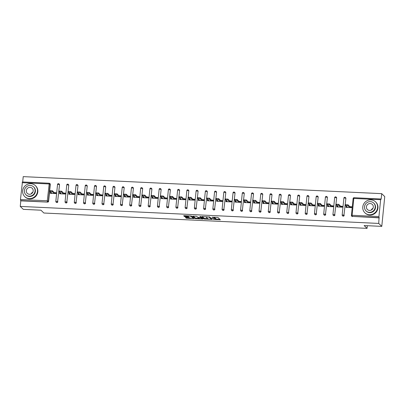 <?xml version="1.0" encoding="UTF-8"?>
<svg xmlns="http://www.w3.org/2000/svg" width="405" height="405" viewBox="0 0 405 405"><rect width="100%" height="100%" fill="white"/><g stroke="black" fill="none" stroke-linecap="round" stroke-linejoin="round"><path stroke-width="0.61" d="M213.222 219.485L220.345 219.788L217.885 217.409L211.982 217.181A1.919 0.39 -174.3 0 1 214.28 217.693L214.483 217.89A1.919 0.39 -174.3 0 1 214.534 217.991A1.919 0.39 -174.3 0 1 213.06 218.224L211.952 218.26L213.253 218.406A1.919 0.39 -174.3 0 1 215.551 218.918L215.754 219.115A1.919 0.39 -174.3 0 1 215.804 219.216A1.919 0.39 -174.3 0 1 214.331 219.449L213.222 219.485M185.895 217.389L185.434 217.465L186.138 218.163L186.857 218.32L194.177 218.573L191.702 216.164L190.983 216.007L184.123 215.678L183.662 215.754L184.513 216.589L188.168 216.888L188.629 216.817L188.198 216.386A1.605 0.324 -174.3 0 1 188.153 216.3A1.605 0.324 -174.3 0 1 189.586 216.118A1.605 0.324 -174.3 0 1 191.307 216.533L192.927 218.098A1.605 0.324 -174.3 0 1 192.967 218.184A1.605 0.324 -174.3 0 1 191.54 218.366A1.605 0.324 -174.3 0 1 189.818 217.951L188.831 217.531L185.895 217.389M380.624 199.7L353.798 198.43L352.117 215.283L378.938 216.559L380.624 199.7L380.872 198.987L381.145 199.225L381.697 193.656L384.75 196.607L381.778 226.38L364.13 225.544L367.057 228.369L43.872 213.02L40.945 210.195L23.303 209.355L20.25 206.408L378.726 223.433L379.06 217.652L352.234 216.376L379.283 217.865M381.778 226.38L378.726 223.433M204.216 219.019L212.235 219.404L209.775 217.024L202.201 216.538L201.756 216.645L204.216 219.019L204.277 218.427L207.8 218.72M202.753 219.075L195.18 218.589L192.699 216.184L196.096 216.25L196.815 216.407L197.812 217.374L200.48 217.627L200.92 217.52L199.873 216.493L200.698 216.553L203.199 218.973L202.753 219.075L202.804 218.589M51.06 192.461L50.412 192.431L51.091 193.094L51.744 193.124M54.974 193.544L54.999 193.276L55.971 193.322M60.299 192.901L59.646 192.871L60.33 193.529L60.983 193.56M64.213 193.985L64.238 193.717L65.21 193.762M69.533 193.342L68.885 193.312L69.569 193.97L70.217 194M73.447 194.425L73.477 194.157L74.449 194.203M78.772 193.777L78.124 193.747L78.803 194.41L79.456 194.44M82.686 194.861L82.711 194.592L83.683 194.638M88.012 194.218L87.358 194.187L88.042 194.845L88.695 194.876M91.925 195.301L91.95 195.033L92.922 195.078M97.246 194.658L96.598 194.628L97.281 195.286L97.929 195.316M101.159 195.742L101.189 195.473L102.161 195.519M106.485 195.094L105.832 195.063L106.515 195.726L107.168 195.757M110.398 196.177L110.423 195.909L111.395 195.954M115.724 195.534L115.071 195.504L115.754 196.162L116.402 196.192M119.637 196.617L119.662 196.349L120.634 196.395M124.958 195.974L124.31 195.944L124.993 196.602L125.641 196.633M128.871 197.058L128.901 196.79L129.873 196.835M134.197 196.41L133.544 196.379L134.227 197.043L134.88 197.073M138.11 197.493L138.135 197.225L139.107 197.27M143.436 196.85L142.783 196.82L143.466 197.478L144.114 197.508M147.349 197.934L147.374 197.665L148.346 197.711M152.67 197.291L152.022 197.26L152.705 197.918L153.353 197.949M156.583 198.374L156.608 198.106L157.585 198.151M161.909 197.726L161.256 197.696L161.939 198.359L162.592 198.389M165.822 198.809L165.847 198.541L166.819 198.587M171.143 198.166L170.495 198.136L171.178 198.794L171.826 198.825M175.056 199.25L175.087 198.982L176.059 199.027M180.382 198.607L179.734 198.577L180.412 199.235L181.065 199.265M184.295 199.69L184.321 199.422L185.293 199.468M189.621 199.042L188.968 199.012L189.651 199.675L190.304 199.706M193.534 200.131L193.56 199.857L194.532 199.903M198.855 199.483L198.207 199.452L198.89 200.11L199.538 200.141M202.768 200.566L202.799 200.298L203.771 200.343M208.094 199.923L207.446 199.893L208.124 200.551L208.777 200.581M212.007 201.007L212.033 200.738L213.005 200.784M217.333 200.364L216.68 200.328L217.363 200.991L218.017 201.022M221.246 201.447L221.272 201.174L222.244 201.219M226.567 200.799L225.919 200.769L226.603 201.427L227.251 201.457M230.48 201.882L230.511 201.614L231.483 201.66M235.806 201.239L235.153 201.209L235.837 201.867L236.49 201.898M239.719 202.323L239.745 202.054L240.717 202.1M245.045 201.68L244.392 201.644L245.076 202.308L245.724 202.338M248.959 202.763L248.984 202.49L249.956 202.535M254.279 202.115L253.631 202.085L254.315 202.743L254.963 202.773M258.193 203.199L258.223 202.93L259.195 202.976M263.518 202.556L262.865 202.525L263.549 203.183L264.202 203.214M267.432 203.639L267.457 203.371L268.429 203.416M272.757 202.996L272.104 202.961L272.788 203.624L273.436 203.654M276.671 204.079L276.696 203.806L277.668 203.852M281.991 203.431L281.343 203.401L282.027 204.059L282.675 204.09M285.905 204.515L285.93 204.247L286.907 204.292M291.23 203.872L290.577 203.842L291.261 204.5L291.914 204.53M295.144 204.955L295.169 204.687L296.141 204.733M300.464 204.312L299.816 204.277L300.5 204.94L301.148 204.97M304.378 205.396L304.408 205.122L305.38 205.168M309.703 204.748L309.055 204.717L309.734 205.375L310.387 205.406M313.617 205.831L313.642 205.563L314.614 205.608M318.943 205.188L318.289 205.158L318.973 205.816L319.626 205.846M322.856 206.272L322.881 206.003L323.853 206.049M328.177 205.629L327.529 205.593L328.212 206.256L328.86 206.287M332.09 206.712L332.12 206.439L333.092 206.484M337.416 206.064L336.768 206.034L337.446 206.692L338.099 206.722M341.329 207.147L341.354 206.879L342.326 206.925M367.057 228.369L367.325 225.696M378.938 216.559L379.06 217.652M346.655 206.504L346.002 206.474L346.685 207.132L347.338 207.163M350.568 207.588L350.593 207.319L351.565 207.365M20.25 206.408L20.807 200.84L20.463 199.528L22.442 181.982M22.69 181.977L23.222 176.631L381.697 193.656M349.91 206.656L351.626 206.742L351.54 207.633L345.916 207.365L346.002 206.474M20.463 199.528L47.289 200.804L49.268 183.257A0.916 0.871 134 0 1 49.815 183.49L50.038 183.708A0.916 0.871 134 0 1 50.291 184.407L48.605 201.265A0.916 0.871 134 0 1 47.628 202.115L20.584 200.622M20.807 200.84L47.628 202.115M352.461 216.594A0.916 0.871 134 0 1 351.91 216.361L351.687 216.143A0.916 0.871 134 0 1 351.439 215.44L351.413 215.394A0.916 0.916 0 0 0 351.687 216.143A0.916 0.871 134 0 0 352.234 216.376L352.117 215.283L351.413 215.394L353.119 198.587M57.844 201.7A0.916 0.871 134 0 1 56.32 202.318L56.098 202.105A0.916 0.871 134 0 1 55.844 201.401L55.819 201.351A0.916 0.916 0 0 0 56.098 202.105A0.916 0.871 134 0 0 56.644 202.338A0.916 0.871 -46 0 0 57.621 201.487L59.525 184.847L57.621 201.487L55.819 201.351L57.525 184.548M58.502 183.698A0.916 0.871 134 0 1 59.054 183.931L59.277 184.143A0.916 0.871 134 0 1 59.525 184.847M67.083 202.141A0.916 0.871 134 0 1 65.554 202.758L65.332 202.54A0.916 0.871 134 0 1 65.084 201.842L65.058 201.791A0.916 0.916 0 0 0 65.332 202.54A0.916 0.871 134 0 0 65.883 202.773A0.916 0.871 -46 0 0 66.86 201.923L68.764 185.287L66.86 201.923L65.058 201.791L66.764 184.989M67.741 184.133A0.916 0.871 134 0 1 68.288 184.371L68.511 184.584A0.916 0.871 134 0 1 68.764 185.287M76.317 202.581A0.916 0.871 134 0 1 74.793 203.194L74.571 202.981A0.916 0.871 134 0 1 74.317 202.277L74.297 202.232A0.916 0.916 0 0 0 74.571 202.981A0.916 0.871 134 0 0 75.117 203.214A0.916 0.871 -46 0 0 76.094 202.363L78.003 185.723L76.094 202.363L74.297 202.232L76.003 185.424M76.98 184.574A0.916 0.871 134 0 1 77.527 184.807L77.75 185.024A0.916 0.871 134 0 1 78.003 185.723M85.556 203.016A0.916 0.871 134 0 1 84.032 203.634L83.81 203.421A0.916 0.871 134 0 1 83.557 202.718L83.531 202.667A0.916 0.916 0 0 0 83.81 203.421A0.916 0.871 134 0 0 84.356 203.654A0.916 0.871 -46 0 0 85.334 202.804L87.237 186.163L85.334 202.804L83.531 202.667L85.237 185.865M86.214 185.014A0.916 0.871 134 0 1 86.766 185.247L86.989 185.46A0.916 0.871 134 0 1 87.237 186.163M94.795 203.457A0.916 0.871 134 0 1 93.266 204.074L93.044 203.857A0.916 0.871 134 0 1 92.796 203.158L92.77 203.107A0.916 0.916 0 0 0 93.044 203.857A0.916 0.871 134 0 0 93.59 204.09A0.916 0.871 -46 0 0 94.573 203.239L96.476 186.604L94.573 203.239L92.77 203.107L94.476 186.305M95.453 185.45A0.916 0.871 134 0 1 96 185.687L96.223 185.9A0.916 0.871 134 0 1 96.476 186.604M104.029 203.897A0.916 0.871 134 0 1 102.505 204.51L102.283 204.297A0.916 0.871 134 0 1 102.03 203.594L102.009 203.548A0.916 0.916 0 0 0 102.283 204.297A0.916 0.871 134 0 0 102.829 204.53A0.916 0.871 -46 0 0 103.807 203.68L105.71 187.039L103.807 203.68L102.009 203.548L103.715 186.74M104.692 185.89A0.916 0.871 134 0 1 105.239 186.123L105.462 186.34A0.916 0.871 134 0 1 105.71 187.039M113.268 204.333A0.916 0.871 134 0 1 111.745 204.95L111.522 204.738A0.916 0.871 134 0 1 111.269 204.034L111.243 203.983A0.916 0.916 0 0 0 111.522 204.738A0.916 0.871 134 0 0 112.069 204.97A0.916 0.871 -46 0 0 113.046 204.12L114.949 187.48L113.046 204.12L111.243 203.983L112.949 187.181M113.926 186.33A0.916 0.871 134 0 1 114.473 186.563L114.696 186.776A0.916 0.871 134 0 1 114.949 187.48M122.502 204.773A0.916 0.871 134 0 1 120.979 205.391L120.756 205.173A0.916 0.871 134 0 1 120.508 204.474L120.482 204.424A0.916 0.916 0 0 0 120.756 205.173A0.916 0.871 134 0 0 121.303 205.406A0.916 0.871 -46 0 0 122.28 204.555L124.188 187.92L122.28 204.555L120.482 204.424L122.189 187.621M123.166 186.766A0.916 0.871 134 0 1 123.712 187.004L123.935 187.216A0.916 0.871 134 0 1 124.188 187.92M131.741 205.214A0.916 0.871 134 0 1 130.218 205.826L129.995 205.613A0.916 0.871 134 0 1 129.742 204.91L129.716 204.864A0.916 0.916 0 0 0 129.995 205.613A0.916 0.871 134 0 0 130.542 205.846A0.916 0.871 -46 0 0 131.519 204.996L133.422 188.355L131.519 204.996L129.716 204.864L131.423 188.057M132.405 187.206A0.916 0.871 134 0 1 132.951 187.439L133.174 187.657A0.916 0.871 134 0 1 133.422 188.355M140.981 205.649A0.916 0.871 134 0 1 139.457 206.266L139.229 206.054A0.916 0.871 134 0 1 138.981 205.35L138.956 205.3A0.916 0.916 0 0 0 139.229 206.054A0.916 0.871 134 0 0 139.781 206.287A0.916 0.871 -46 0 0 140.758 205.436L142.661 188.796L140.758 205.436L138.956 205.3L140.662 188.497M141.639 187.647A0.916 0.871 134 0 1 142.185 187.88L142.408 188.092A0.916 0.871 134 0 1 142.661 188.796M150.215 206.089A0.916 0.871 134 0 1 148.691 206.707L148.468 206.489A0.916 0.871 134 0 1 148.215 205.791L148.195 205.74A0.916 0.916 0 0 0 148.468 206.489A0.916 0.871 134 0 0 149.015 206.722A0.916 0.871 -46 0 0 149.992 205.872L151.9 189.236L149.992 205.872L148.195 205.74L149.901 188.938M150.878 188.082A0.916 0.871 134 0 1 151.424 188.32L151.647 188.533A0.916 0.871 134 0 1 151.9 189.236M159.454 206.53A0.916 0.871 134 0 1 157.93 207.147L157.707 206.93A0.916 0.871 134 0 1 157.454 206.226L157.429 206.18A0.916 0.916 0 0 0 157.707 206.93A0.916 0.871 134 0 0 158.254 207.163A0.916 0.871 -46 0 0 159.231 206.312L161.134 189.672L159.231 206.312L157.429 206.18L159.135 189.373M160.112 188.522A0.916 0.871 134 0 1 160.663 188.755L160.886 188.973A0.916 0.871 134 0 1 161.134 189.672M168.693 206.965A0.916 0.871 134 0 1 167.164 207.583L166.941 207.37A0.916 0.871 134 0 1 166.693 206.666L166.668 206.616A0.916 0.916 0 0 0 166.941 207.37A0.916 0.871 134 0 0 167.493 207.603A0.916 0.871 -46 0 0 168.47 206.752L170.373 190.112L168.47 206.752L166.668 206.616L168.374 189.813M169.351 188.963A0.916 0.871 134 0 1 169.898 189.196L170.12 189.408A0.916 0.871 134 0 1 170.373 190.112M177.927 207.406A0.916 0.871 134 0 1 176.403 208.023L176.18 207.805A0.916 0.871 134 0 1 175.927 207.107L175.907 207.056A0.916 0.916 0 0 0 176.18 207.805A0.916 0.871 134 0 0 176.727 208.043A0.916 0.871 -46 0 0 177.704 207.188L179.612 190.552L177.704 207.188L175.907 207.056L177.613 190.254M178.59 189.398A0.916 0.871 134 0 1 179.137 189.636L179.359 189.849A0.916 0.871 134 0 1 179.612 190.552M187.166 207.846A0.916 0.871 134 0 1 185.642 208.464L185.419 208.246A0.916 0.871 134 0 1 185.166 207.542L185.141 207.497A0.916 0.916 0 0 0 185.419 208.246A0.916 0.871 134 0 0 185.966 208.479A0.916 0.871 -46 0 0 186.943 207.628L188.846 190.988L186.943 207.628L185.141 207.497L186.847 190.689M187.824 189.839A0.916 0.871 134 0 1 188.376 190.072L188.598 190.289A0.916 0.871 134 0 1 188.846 190.988M196.405 208.281A0.916 0.871 134 0 1 194.876 208.899L194.653 208.686A0.916 0.871 134 0 1 194.405 207.983L194.38 207.932A0.916 0.916 0 0 0 194.653 208.686A0.916 0.871 134 0 0 195.205 208.919A0.916 0.871 -46 0 0 196.182 208.069L198.085 191.428L196.182 208.069L194.38 207.932L196.086 191.13M197.063 190.279A0.916 0.871 134 0 1 197.61 190.512L197.832 190.73A0.916 0.871 134 0 1 198.085 191.428M205.639 208.722A0.916 0.871 134 0 1 204.115 209.339L203.892 209.122A0.916 0.871 134 0 1 203.639 208.423L203.619 208.373A0.916 0.916 0 0 0 203.892 209.122A0.916 0.871 134 0 0 204.439 209.36A0.916 0.871 -46 0 0 205.416 208.504L207.325 191.869L205.416 208.504L203.619 208.373L205.325 191.57M206.302 190.715A0.916 0.871 134 0 1 206.849 190.952L207.071 191.165A0.916 0.871 134 0 1 207.325 191.869M214.878 209.162A0.916 0.871 134 0 1 213.354 209.78L213.131 209.562A0.916 0.871 134 0 1 212.878 208.858L212.853 208.813A0.916 0.916 0 0 0 213.131 209.562A0.916 0.871 134 0 0 213.678 209.795A0.916 0.871 -46 0 0 214.655 208.945L216.559 192.304L214.655 208.945L212.853 208.813L214.559 192.005M215.536 191.155A0.916 0.871 134 0 1 216.088 191.388L216.31 191.606A0.916 0.871 134 0 1 216.559 192.304M224.117 209.598A0.916 0.871 134 0 1 222.588 210.215L222.365 210.003A0.916 0.871 134 0 1 222.117 209.299L222.092 209.248A0.916 0.916 0 0 0 222.365 210.003A0.916 0.871 134 0 0 222.912 210.235A0.916 0.871 -46 0 0 223.894 209.385L225.798 192.745L223.894 209.385L222.092 209.248L223.798 192.446M224.775 191.595A0.916 0.871 134 0 1 225.322 191.828L225.544 192.046A0.916 0.871 134 0 1 225.798 192.745M233.351 210.038A0.916 0.871 134 0 1 231.827 210.656L231.604 210.438A0.916 0.871 134 0 1 231.351 209.739L231.331 209.689A0.916 0.916 0 0 0 231.604 210.438A0.916 0.871 134 0 0 232.151 210.676A0.916 0.871 -46 0 0 233.128 209.82L235.032 193.185L233.128 209.82L231.331 209.689L233.037 192.886M234.014 192.031A0.916 0.871 134 0 1 234.561 192.269L234.784 192.481A0.916 0.871 134 0 1 235.032 193.185M242.59 210.478A0.916 0.871 134 0 1 241.066 211.096L240.843 210.878A0.916 0.871 134 0 1 240.59 210.175L240.565 210.129A0.916 0.916 0 0 0 240.843 210.878A0.916 0.871 134 0 0 241.39 211.111A0.916 0.871 -46 0 0 242.367 210.261L244.271 193.62L242.367 210.261L240.565 210.129L242.271 193.322M243.248 192.471A0.916 0.871 134 0 1 243.795 192.704L244.018 192.922A0.916 0.871 134 0 1 244.271 193.62M251.824 210.914A0.916 0.871 134 0 1 250.3 211.531L250.077 211.319A0.916 0.871 134 0 1 249.829 210.615L249.804 210.565A0.916 0.916 0 0 0 250.077 211.319A0.916 0.871 134 0 0 250.624 211.552A0.916 0.871 -46 0 0 251.601 210.701L253.51 194.061L251.601 210.701L249.804 210.565L251.51 193.762M252.487 192.912A0.916 0.871 134 0 1 253.034 193.144L253.257 193.362A0.916 0.871 134 0 1 253.51 194.061M261.063 211.354A0.916 0.871 134 0 1 259.539 211.972L259.316 211.754A0.916 0.871 134 0 1 259.063 211.056L259.038 211.005A0.916 0.916 0 0 0 259.316 211.754A0.916 0.871 134 0 0 259.863 211.992A0.916 0.871 -46 0 0 260.84 211.137L262.744 194.501L260.84 211.137L259.038 211.005L260.744 194.203M261.726 193.347A0.916 0.871 134 0 1 262.273 193.585L262.496 193.798A0.916 0.871 134 0 1 262.744 194.501M270.302 211.795A0.916 0.871 134 0 1 268.778 212.412L268.55 212.195A0.916 0.871 134 0 1 268.302 211.491L268.277 211.445A0.916 0.916 0 0 0 268.55 212.195A0.916 0.871 134 0 0 269.102 212.428A0.916 0.871 -46 0 0 270.079 211.577L271.983 194.937L270.079 211.577L268.277 211.445L269.983 194.638M270.96 193.787A0.916 0.871 134 0 1 271.507 194.02L271.73 194.238A0.916 0.871 134 0 1 271.983 194.937M279.536 212.23A0.916 0.871 134 0 1 278.012 212.848L277.789 212.635A0.916 0.871 134 0 1 277.536 211.931L277.516 211.881A0.916 0.916 0 0 0 277.789 212.635A0.916 0.871 134 0 0 278.336 212.868A0.916 0.871 -46 0 0 279.313 212.017L281.222 195.377L279.313 212.017L277.516 211.881L279.222 195.078M280.199 194.228A0.916 0.871 134 0 1 280.746 194.461L280.969 194.678A0.916 0.871 134 0 1 281.222 195.377M288.775 212.671A0.916 0.871 134 0 1 287.251 213.288L287.029 213.07A0.916 0.871 134 0 1 286.775 212.372L286.75 212.321A0.916 0.916 0 0 0 287.029 213.07A0.916 0.871 134 0 0 287.575 213.308A0.916 0.871 -46 0 0 288.552 212.453L290.456 195.817L288.552 212.453L286.75 212.321L288.456 195.519M289.433 194.663A0.916 0.871 134 0 1 289.985 194.901L290.208 195.114A0.916 0.871 134 0 1 290.456 195.817M298.014 213.111A0.916 0.871 134 0 1 296.485 213.729L296.263 213.511A0.916 0.871 134 0 1 296.014 212.807L295.989 212.762A0.916 0.916 0 0 0 296.263 213.511A0.916 0.871 134 0 0 296.814 213.744A0.916 0.871 -46 0 0 297.791 212.893L299.695 196.253L297.791 212.893L295.989 212.762L297.695 195.954M298.672 195.104A0.916 0.871 134 0 1 299.219 195.337L299.442 195.554A0.916 0.871 134 0 1 299.695 196.253M307.248 213.546A0.916 0.871 134 0 1 305.724 214.164L305.502 213.951A0.916 0.871 134 0 1 305.248 213.248L305.228 213.197A0.916 0.916 0 0 0 305.502 213.951A0.916 0.871 134 0 0 306.048 214.184A0.916 0.871 -46 0 0 307.025 213.334L308.934 196.693L307.025 213.334L305.228 213.197L306.934 196.395M307.911 195.544A0.916 0.871 134 0 1 308.458 195.777L308.681 195.995A0.916 0.871 134 0 1 308.934 196.693M316.487 213.987A0.916 0.871 134 0 1 314.963 214.604L314.741 214.387A0.916 0.871 134 0 1 314.488 213.688L314.462 213.637A0.916 0.916 0 0 0 314.741 214.387A0.916 0.871 134 0 0 315.287 214.625A0.916 0.871 -46 0 0 316.264 213.769L318.168 197.134L316.264 213.769L314.462 213.637L316.168 196.835M317.145 195.98A0.916 0.871 134 0 1 317.697 196.217L317.92 196.43A0.916 0.871 134 0 1 318.168 197.134M325.726 214.427A0.916 0.871 134 0 1 324.197 215.045L323.975 214.827A0.916 0.871 134 0 1 323.727 214.123L323.701 214.078A0.916 0.916 0 0 0 323.975 214.827A0.916 0.871 134 0 0 324.526 215.06A0.916 0.871 -46 0 0 325.504 214.21L327.407 197.569L325.504 214.21L323.701 214.078L325.407 197.27M326.384 196.42A0.916 0.871 134 0 1 326.931 196.653L327.154 196.87A0.916 0.871 134 0 1 327.407 197.569M334.96 214.863A0.916 0.871 134 0 1 333.436 215.48L333.214 215.268A0.916 0.871 134 0 1 332.961 214.564L332.94 214.513A0.916 0.916 0 0 0 333.214 215.268A0.916 0.871 134 0 0 333.76 215.5A0.916 0.871 -46 0 0 334.738 214.65L336.646 198.01L334.738 214.65L332.94 214.513L334.646 197.711M335.623 196.86A0.916 0.871 134 0 1 336.17 197.093L336.393 197.311A0.916 0.871 134 0 1 336.646 198.01M344.199 215.303A0.916 0.871 134 0 1 342.676 215.921L342.453 215.703A0.916 0.871 134 0 1 342.2 215.004L342.174 214.954A0.916 0.916 0 0 0 342.453 215.703A0.916 0.871 134 0 0 343 215.941A0.916 0.871 -46 0 0 343.977 215.085L345.88 198.45L343.977 215.085L342.174 214.954L343.88 198.151M344.858 197.296A0.916 0.871 134 0 1 345.409 197.534L345.632 197.746A0.916 0.871 134 0 1 345.88 198.45M336.768 206.034L336.676 206.93L342.301 207.193L342.392 206.302L340.671 206.221M327.529 205.593L327.437 206.489L333.062 206.758L333.153 205.861L331.437 205.78M318.289 205.158L318.203 206.049L323.828 206.317L323.914 205.426L322.198 205.34M309.055 204.717L308.964 205.613L314.589 205.877L314.68 204.986L312.964 204.905M299.816 204.277L299.725 205.173L305.35 205.441L305.441 204.545L303.725 204.464M290.577 203.842L290.491 204.733L296.116 205.001L296.202 204.11L294.486 204.024M281.343 203.401L281.252 204.297L286.877 204.56L286.968 203.669L285.252 203.588M272.104 202.961L272.013 203.857L277.643 204.125L277.729 203.229L276.013 203.148M262.865 202.525L262.779 203.416L268.404 203.685L268.495 202.794L266.774 202.708M253.631 202.085L253.54 202.981L259.165 203.244L259.256 202.353L257.539 202.272M244.392 201.644L244.301 202.54L249.931 202.809L250.017 201.913L248.3 201.832M235.153 201.209L235.067 202.1L240.691 202.368L240.783 201.477L239.061 201.391M225.919 200.769L225.828 201.665L231.452 201.928L231.544 201.037L229.827 200.956M216.68 200.328L216.594 201.224L222.218 201.493L222.304 200.596L220.588 200.515M207.446 199.893L207.355 200.784L212.979 201.052L213.07 200.161L211.349 200.075M198.207 199.452L198.116 200.348L203.74 200.612L203.831 199.721L202.115 199.64M188.968 199.012L188.882 199.908L194.506 200.176L194.592 199.28L192.876 199.199M179.734 198.577L179.643 199.468L185.267 199.736L185.358 198.84L183.642 198.759M170.495 198.136L170.404 199.032L176.028 199.295L176.119 198.404L174.403 198.323M161.256 197.696L161.17 198.592L166.794 198.86L166.88 197.964L165.164 197.883M152.022 197.26L151.931 198.151L157.555 198.42L157.646 197.524L155.93 197.443M142.783 196.82L142.692 197.711L148.321 197.979L148.407 197.088L146.691 197.007M133.544 196.379L133.458 197.275L139.082 197.544L139.173 196.648L137.452 196.567M124.31 195.944L124.219 196.835L129.843 197.103L129.934 196.207L128.218 196.126M115.071 195.504L114.98 196.395L120.609 196.663L120.695 195.772L118.979 195.691M105.832 195.063L105.745 195.959L111.37 196.228L111.461 195.331L109.74 195.25M96.598 194.628L96.506 195.519L102.131 195.787L102.222 194.891L100.506 194.81M87.358 194.187L87.272 195.078L92.897 195.347L92.983 194.456L91.267 194.375M78.124 193.747L78.033 194.643L83.658 194.911L83.749 194.015L82.028 193.934M68.885 193.312L68.794 194.203L74.419 194.471L74.51 193.575L72.794 193.494M59.646 192.871L59.56 193.762L65.185 194.03L65.271 193.139L63.555 193.058M50.412 192.431L50.321 193.327L55.946 193.595L56.037 192.699L54.321 192.618M215.804 219.216L215.865 218.624A1.919 0.39 -174.3 0 0 215.814 218.523L215.754 219.115M214.539 217.956A1.919 0.39 -174.3 0 1 215.612 218.32L215.814 218.523M214.534 217.991L214.594 217.394A1.919 0.39 -174.3 0 0 214.544 217.293L214.483 217.89M215.819 219.1L219.829 219.287M202.328 216.543L204.277 218.427M211.319 218.887L211.724 218.902M210.959 219.292L211.273 219.216L209.112 217.131L207.765 216.979A1.919 0.39 -174.3 0 0 206.292 217.212A1.919 0.39 -174.3 0 0 206.342 217.313L207.821 218.74A1.919 0.39 -174.3 0 0 210.119 219.252L210.959 219.292M211.329 218.665L211.273 219.216M209.598 216.943L211.334 218.624M202.682 218.477L202.014 218.442M198.759 218.29L195.954 218.153L195.898 218.751M193.291 216.113L195.235 217.996L195.954 218.153M200.976 216.984L200.531 216.488M198.85 218.371A1.605 0.324 -174.3 0 0 200.571 218.786A1.605 0.324 -174.3 0 0 201.999 218.604A1.605 0.324 -174.3 0 0 201.958 218.523L200.667 217.809L198.263 217.789L198.85 218.371M201.999 218.604L202.06 218.011A1.605 0.324 -174.3 0 0 202.019 217.925L201.958 218.523M200.971 217.237L202.019 217.925M192.967 218.184L193.028 217.586A1.605 0.324 -174.3 0 0 192.988 217.5L192.927 218.098M191.519 216.088L192.988 217.5M184.255 215.688L185.293 216.154L188.158 216.29L188.198 215.875M186.022 217.399L189.722 217.86M192.988 218.017L193.646 218.047M345.789 204.692L347.981 204.793L350.593 207.319M347.981 204.793L347.89 205.689L345.673 205.522L347.632 207.446M346.807 207.411L346.832 207.137M347.89 205.689L349.824 207.552M336.555 204.252L338.742 204.358L341.354 206.879M338.742 204.358L338.656 205.249L336.433 205.087L338.393 207.011M337.567 206.97L337.598 206.702M338.656 205.249L340.585 207.112M327.316 203.811L329.508 203.917L332.12 206.439M329.508 203.917L329.417 204.808L327.194 204.647L329.154 206.57M328.333 206.53L328.359 206.261M329.417 204.808L331.346 206.677M318.077 203.376L320.269 203.477L322.881 206.003M320.269 203.477L320.178 204.373L317.96 204.206L319.92 206.13M319.094 206.094L319.12 205.821M320.178 204.373L322.112 206.236M308.843 202.935L311.03 203.042L313.642 205.563M311.03 203.042L310.944 203.933L308.721 203.771L310.681 205.694M309.855 205.654L309.886 205.386M310.944 203.933L312.873 205.796M299.604 202.495L301.796 202.601L304.408 205.122M301.796 202.601L301.705 203.492L299.487 203.33L301.447 205.254M300.621 205.214L300.647 204.945M301.705 203.492L303.634 205.36M370.929 199.847A7.639 7.244 -46 0 0 363.477 204.429A7.639 7.244 -46 0 0 364.88 212.787A7.639 7.244 -46 0 0 369.441 214.736A7.639 7.244 -46 0 0 376.893 210.154A7.639 7.244 -46 0 0 375.491 201.796A7.639 7.244 -46 0 0 370.929 199.847M364.88 212.787L365.224 213.121A7.639 7.244 -46 0 0 369.79 215.07A7.639 7.244 -46 0 0 377.242 210.489A7.639 7.244 -46 0 0 375.84 202.13L375.491 201.796M373.683 203.021L374.007 203.335A5.503 5.219 134 0 1 375.015 209.35A5.503 5.219 134 0 1 369.649 212.65A5.503 5.219 134 0 1 366.363 211.248L366.044 210.939A5.503 5.219 -46 0 0 369.33 212.341A5.503 5.219 -46 0 0 374.696 209.041A5.503 5.219 -46 0 0 373.683 203.021A5.503 5.219 -46 0 0 370.398 201.619A5.503 5.219 -46 0 0 365.037 204.92A5.503 5.219 -46 0 0 366.044 210.939M369.522 210.433A3.544 3.361 -46 0 0 372.327 204.429A3.544 3.361 -46 0 0 366.753 205.654A3.544 3.361 -46 0 0 369.522 210.433M371.263 210.063A3.544 3.361 134 0 1 372.995 208.271M30.805 183.688A7.639 7.244 -46 0 0 23.358 188.269A7.639 7.244 -46 0 0 24.756 196.627A7.639 7.244 -46 0 0 29.322 198.577A7.639 7.244 -46 0 0 36.769 194A7.639 7.244 -46 0 0 35.372 185.637A7.639 7.244 -46 0 0 30.805 183.688M24.756 196.627L25.105 196.967A7.639 7.244 -46 0 0 29.671 198.916A7.639 7.244 -46 0 0 37.118 194.334A7.639 7.244 -46 0 0 35.721 185.976L35.372 185.637M33.564 186.867L33.883 187.176A5.503 5.219 134 0 1 34.896 193.195A5.503 5.219 134 0 1 29.53 196.496A5.503 5.219 134 0 1 26.244 195.094L25.92 194.78A5.503 5.219 -46 0 0 29.211 196.187A5.503 5.219 -46 0 0 34.572 192.886A5.503 5.219 -46 0 0 33.564 186.867A5.503 5.219 -46 0 0 30.279 185.465A5.503 5.219 -46 0 0 24.913 188.765A5.503 5.219 -46 0 0 25.92 194.78M29.398 194.278A3.544 3.361 -46 0 0 32.208 188.274A3.544 3.361 -46 0 0 26.634 189.494A3.544 3.361 -46 0 0 29.398 194.278M31.139 193.909A3.544 3.361 134 0 1 32.876 192.117M290.365 202.06L292.557 202.161L295.169 204.687M292.557 202.161L292.466 203.057L290.248 202.89L292.207 204.814M291.382 204.778L291.408 204.505M292.466 203.057L294.4 204.92M281.131 201.619L283.318 201.725L285.93 204.247M283.318 201.725L283.232 202.616L281.009 202.454L282.968 204.378M282.143 204.338L282.174 204.069M283.232 202.616L285.16 204.479M271.892 201.179L274.084 201.285L276.696 203.806M274.084 201.285L273.993 202.176L271.775 202.014L273.734 203.938M272.909 203.897L272.935 203.629M273.993 202.176L275.921 204.044M262.653 200.743L264.845 200.845L267.457 203.371M264.845 200.845L264.759 201.741L262.536 201.574L264.495 203.497M263.67 203.462L263.695 203.189M264.759 201.741L266.687 203.604M253.419 200.303L255.611 200.409L258.223 202.93M255.611 200.409L255.52 201.3L253.297 201.138L255.256 203.062M254.436 203.021L254.461 202.753M255.52 201.3L257.448 203.163M244.18 199.862L246.372 199.969L248.984 202.49M246.372 199.969L246.28 200.86L244.063 200.698L246.022 202.621M245.197 202.581L245.222 202.313M246.28 200.86L248.209 202.728M234.94 199.427L237.133 199.528L239.745 202.054M237.133 199.528L237.046 200.424L234.824 200.257L236.783 202.181M235.958 202.146L235.988 201.872M237.046 200.424L238.975 202.287M225.706 198.987L227.899 199.093L230.511 201.614M227.899 199.093L227.807 199.984L225.585 199.822L227.544 201.746M226.724 201.705L226.749 201.437M227.807 199.984L229.736 201.847M216.467 198.546L218.66 198.652L221.272 201.174M218.66 198.652L218.568 199.543L216.351 199.381L218.31 201.305M217.485 201.265L217.51 200.996M218.568 199.543L220.502 201.412M207.233 198.111L209.42 198.212L212.033 200.738M209.42 198.212L209.334 199.108L207.112 198.941L209.071 200.865M208.246 200.829L208.276 200.556M209.334 199.108L211.263 200.971M197.994 197.67L200.186 197.777L202.799 200.298M200.186 197.777L200.095 198.668L197.873 198.506L199.832 200.429M199.012 200.389L199.037 200.121M200.095 198.668L202.024 200.531M188.755 197.23L190.947 197.336L193.56 199.857M190.947 197.336L190.856 198.227L188.639 198.065L190.598 199.989M189.773 199.948L189.798 199.68M190.856 198.227L192.79 200.095M179.521 196.795L181.708 196.896L184.321 199.422M181.708 196.896L181.622 197.792L179.4 197.625L181.359 199.549M180.534 199.513L180.564 199.24M181.622 197.792L183.551 199.655M170.282 196.354L172.474 196.46L175.087 198.982M172.474 196.46L172.383 197.351L170.161 197.189L172.125 199.113M171.3 199.073L171.325 198.804M172.383 197.351L174.312 199.214M161.043 195.914L163.235 196.02L165.847 198.541M163.235 196.02L163.144 196.911L160.927 196.749L162.886 198.673M162.061 198.632L162.086 198.364M163.144 196.911L165.078 198.779M151.809 195.478L153.996 195.58L156.608 198.106M153.996 195.58L153.91 196.476L151.688 196.309L153.647 198.232M152.822 198.197L152.852 197.923M153.91 196.476L155.839 198.339M142.57 195.038L144.762 195.144L147.374 197.665M144.762 195.144L144.671 196.035L142.454 195.873L144.413 197.797M143.588 197.756L143.613 197.488M144.671 196.035L146.6 197.898M133.331 194.597L135.523 194.704L138.135 197.225M135.523 194.704L135.437 195.595L133.215 195.433L135.174 197.356M134.349 197.316L134.374 197.048M135.437 195.595L137.366 197.458M124.097 194.162L126.289 194.263L128.901 196.79M126.289 194.263L126.198 195.159L123.976 194.992L125.935 196.916M125.115 196.881L125.14 196.607M126.198 195.159L128.127 197.022M114.858 193.722L117.05 193.828L119.662 196.349M117.05 193.828L116.959 194.719L114.742 194.557L116.701 196.481M115.876 196.44L115.901 196.172M116.959 194.719L118.888 196.582M105.619 193.281L107.811 193.387L110.423 195.909M107.811 193.387L107.725 194.278L105.502 194.117L107.462 196.04M106.636 196L106.667 195.731M107.725 194.278L109.654 196.141M96.385 192.846L98.577 192.947L101.189 195.473M98.577 192.947L98.486 193.843L96.263 193.676L98.223 195.6M97.403 195.564L97.428 195.291M98.486 193.843L100.415 195.706M87.146 192.405L89.338 192.512L91.95 195.033M89.338 192.512L89.247 193.403L87.029 193.241L88.989 195.164M88.163 195.124L88.189 194.856M89.247 193.403L91.181 195.266M77.912 191.965L80.099 192.071L82.711 194.592M80.099 192.071L80.013 192.962L77.79 192.8L79.75 194.724M78.924 194.683L78.955 194.415M80.013 192.962L81.942 194.825M68.673 191.53L70.865 191.631L73.477 194.157M70.865 191.631L70.774 192.527L68.551 192.36L70.51 194.284M69.69 194.248L69.716 193.975M70.774 192.527L72.703 194.39M59.434 191.089L61.626 191.195L64.238 193.717M61.626 191.195L61.535 192.086L59.317 191.924L61.276 193.848M60.451 193.808L60.477 193.539M61.535 192.086L63.469 193.949M50.2 190.649L52.387 190.755L54.999 193.276M52.387 190.755L52.301 191.646L50.078 191.484L52.037 193.408M51.212 193.367L51.243 193.099M52.301 191.646L54.23 193.509M354.097 197.736L353.798 198.43L353.094 198.541A0.916 0.916 0 0 1 354.051 197.716L380.872 198.987M50.291 184.407L48.97 183.951L22.143 182.675M22.396 181.961L49.223 183.237A0.916 0.916 0 0 1 49.815 183.49A0.916 0.871 134 0 1 50.068 184.194L48.382 201.047A0.916 0.871 -46 0 1 47.405 201.898L47.289 200.804L48.605 201.265M344.559 197.989L345.657 198.232A0.916 0.871 134 0 0 345.409 197.534A0.916 0.916 0 0 0 343.86 198.101L344.559 197.989M335.325 197.549L336.423 197.797A0.916 0.871 134 0 0 336.17 197.093A0.916 0.916 0 0 0 334.621 197.66L335.325 197.549M326.086 197.113L327.184 197.356A0.916 0.871 134 0 0 326.931 196.653A0.916 0.916 0 0 0 325.382 197.225L326.086 197.113M316.852 196.673L317.945 196.916A0.916 0.871 134 0 0 317.697 196.217A0.916 0.916 0 0 0 316.148 196.784L316.852 196.673M307.613 196.233L308.711 196.481A0.916 0.871 134 0 0 308.458 195.777A0.916 0.916 0 0 0 306.909 196.344L307.613 196.233M298.374 195.797L299.472 196.04A0.916 0.871 134 0 0 299.219 195.337A0.916 0.916 0 0 0 297.67 195.909L298.374 195.797M289.14 195.357L290.233 195.6A0.916 0.871 134 0 0 289.985 194.901A0.916 0.916 0 0 0 288.436 195.468L289.14 195.357M279.901 194.916L280.999 195.164A0.916 0.871 134 0 0 280.746 194.461A0.916 0.916 0 0 0 279.197 195.028L279.901 194.916M270.661 194.481L271.76 194.724A0.916 0.871 134 0 0 271.507 194.02A0.916 0.916 0 0 0 269.958 194.592L270.661 194.481M261.427 194.041L262.521 194.284A0.916 0.871 134 0 0 262.273 193.585A0.916 0.916 0 0 0 260.724 194.152L261.427 194.041M252.188 193.6L253.287 193.848A0.916 0.871 134 0 0 253.034 193.144A0.916 0.916 0 0 0 251.485 193.711L252.188 193.6M242.949 193.165L244.048 193.408A0.916 0.871 134 0 0 243.795 192.704A0.916 0.916 0 0 0 242.246 193.276L242.949 193.165M233.715 192.724L234.809 192.967A0.916 0.871 134 0 0 234.561 192.269A0.916 0.916 0 0 0 233.012 192.836L233.715 192.724M224.476 192.284L225.575 192.532A0.916 0.871 134 0 0 225.322 191.828A0.916 0.916 0 0 0 223.773 192.395L224.476 192.284M215.237 191.848L216.336 192.091A0.916 0.871 134 0 0 216.088 191.388A0.916 0.916 0 0 0 214.539 191.96L215.237 191.848M206.003 191.408L207.102 191.651A0.916 0.871 134 0 0 206.849 190.952A0.916 0.916 0 0 0 205.3 191.519L206.003 191.408M196.764 190.968L197.863 191.216A0.916 0.871 134 0 0 197.61 190.512A0.916 0.916 0 0 0 196.06 191.079L196.764 190.968M187.53 190.532L188.624 190.775A0.916 0.871 134 0 0 188.376 190.072A0.916 0.916 0 0 0 186.827 190.644L187.53 190.532M178.291 190.092L179.39 190.335A0.916 0.871 134 0 0 179.137 189.636A0.916 0.916 0 0 0 177.587 190.203L178.291 190.092M169.052 189.651L170.151 189.899A0.916 0.871 134 0 0 169.898 189.196A0.916 0.916 0 0 0 168.348 189.763L169.052 189.651M159.818 189.216L160.912 189.459A0.916 0.871 134 0 0 160.663 188.755A0.916 0.916 0 0 0 159.114 189.327L159.818 189.216M150.579 188.776L151.678 189.019A0.916 0.871 134 0 0 151.424 188.32A0.916 0.916 0 0 0 149.875 188.887L150.579 188.776M141.34 188.335L142.439 188.583A0.916 0.871 134 0 0 142.185 187.88A0.916 0.916 0 0 0 140.636 188.446L141.34 188.335M132.106 187.9L133.199 188.143A0.916 0.871 134 0 0 132.951 187.439A0.916 0.916 0 0 0 131.402 188.011L132.106 187.9M122.867 187.459L123.965 187.702A0.916 0.871 134 0 0 123.712 187.004A0.916 0.916 0 0 0 122.163 187.571L122.867 187.459M113.628 187.019L114.726 187.267A0.916 0.871 134 0 0 114.473 186.563A0.916 0.916 0 0 0 112.924 187.13L113.628 187.019M104.394 186.583L105.487 186.827A0.916 0.871 134 0 0 105.239 186.123A0.916 0.916 0 0 0 103.69 186.695L104.394 186.583M95.155 186.143L96.253 186.386A0.916 0.871 134 0 0 96 185.687A0.916 0.916 0 0 0 94.451 186.254L95.155 186.143M85.916 185.703L87.014 185.951A0.916 0.871 134 0 0 86.766 185.247A0.916 0.916 0 0 0 85.217 185.814L85.916 185.703M76.682 185.267L77.78 185.51A0.916 0.871 134 0 0 77.527 184.807A0.916 0.916 0 0 0 75.978 185.379L76.682 185.267M67.443 184.827L68.541 185.07A0.916 0.871 134 0 0 68.288 184.371A0.916 0.916 0 0 0 66.739 184.938L67.443 184.827M58.209 184.386L59.302 184.634A0.916 0.871 134 0 0 59.054 183.931A0.916 0.916 0 0 0 57.505 184.498L58.209 184.386M215.612 218.32L215.551 218.918M214.336 217.115L214.28 217.693M219.95 219.404L219.9 219.89M211.84 219.019L211.795 219.505M204.996 218.584L204.935 219.181M209.137 216.867L209.112 217.131M195.235 217.996L195.18 218.589M200.981 216.923L200.92 217.52M201.447 217.374L201.386 217.971M191.352 216.047L191.307 216.533M188.214 216.402L188.168 216.888M185.293 216.154L185.232 216.751M184.574 215.997L184.513 216.589M193.767 218.158L193.717 218.649M186.918 217.728L186.857 218.32M186.199 217.566L186.138 218.163M211.344 218.644L211.283 219.242M206.342 216.736L206.292 217.212M200.996 216.958L200.936 217.551M345.673 205.522L345.759 204.631M336.433 205.087L336.525 204.191M327.194 204.647L327.286 203.756M317.96 204.206L318.046 203.315M308.721 203.771L308.812 202.875M299.487 203.33L299.573 202.439M290.248 202.89L290.334 201.999M281.009 202.454L281.1 201.558M271.775 202.014L271.861 201.123M262.536 201.574L262.627 200.683M253.297 201.138L253.388 200.242M244.063 200.698L244.149 199.807M234.824 200.257L234.915 199.366M225.585 199.822L225.676 198.926M216.351 199.381L216.437 198.485M207.112 198.941L207.203 198.05M197.873 198.506L197.964 197.61M188.639 198.065L188.725 197.169M179.4 197.625L179.491 196.734M170.161 197.189L170.252 196.293M160.927 196.749L161.013 195.853M151.688 196.309L151.779 195.418M142.454 195.873L142.54 194.977M133.215 195.433L133.306 194.537M123.976 194.992L124.067 194.101M114.742 194.557L114.828 193.661M105.502 194.117L105.594 193.22M96.263 193.676L96.355 192.785M87.029 193.241L87.115 192.345M77.79 192.8L77.882 191.904M68.551 192.36L68.642 191.469M59.317 191.924L59.403 191.028M50.078 191.484L50.169 190.588"/></g></svg>
